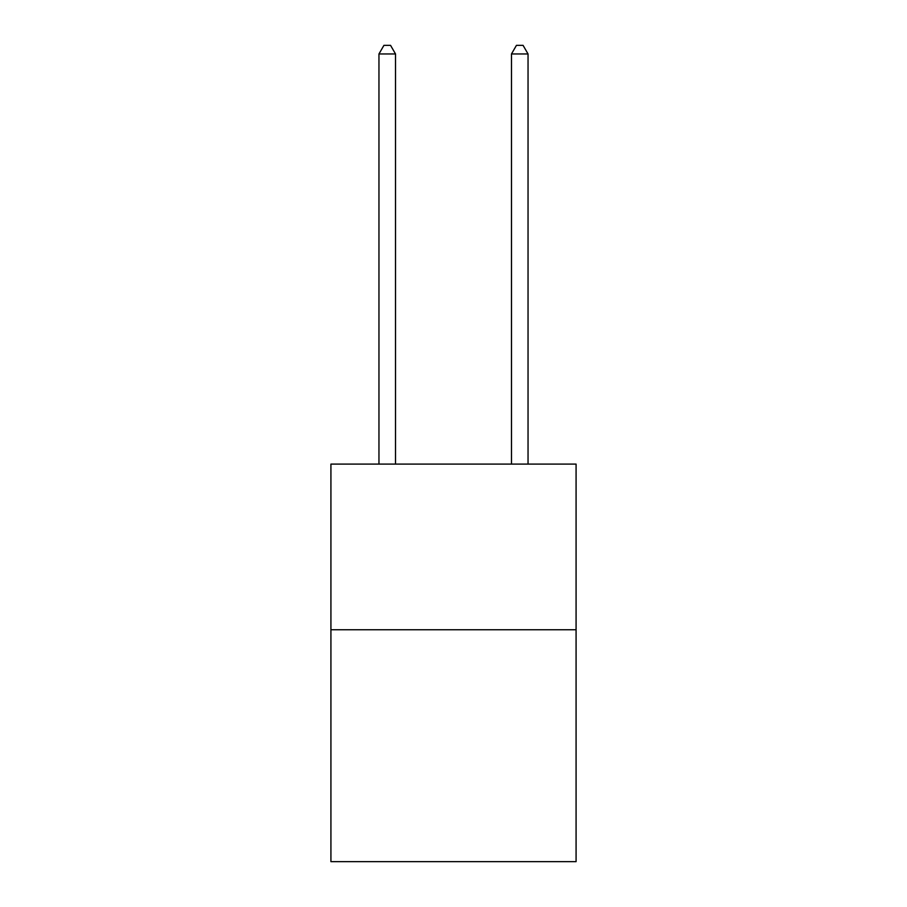 <?xml version="1.0" encoding="UTF-8"?>
<svg xmlns="http://www.w3.org/2000/svg" width="907" height="907" viewBox="0 0 907 907"><rect width="100%" height="100%" fill="white"/><g stroke="black" fill="none" stroke-linecap="round" stroke-linejoin="round"><path stroke-width="1.36" d="M576.081 629.741L576.081 861.65L330.919 861.65L330.919 464.101L576.081 464.101L576.081 629.741L330.919 629.741M395.52 464.101L395.52 53.967L378.956 53.967L378.956 464.101M378.956 53.967L383.933 45.35L390.554 45.35L395.52 53.967M528.044 464.101L528.044 53.967L511.48 53.967L511.48 464.101M511.48 53.967L516.446 45.35L523.067 45.35L528.044 53.967"/></g></svg>
